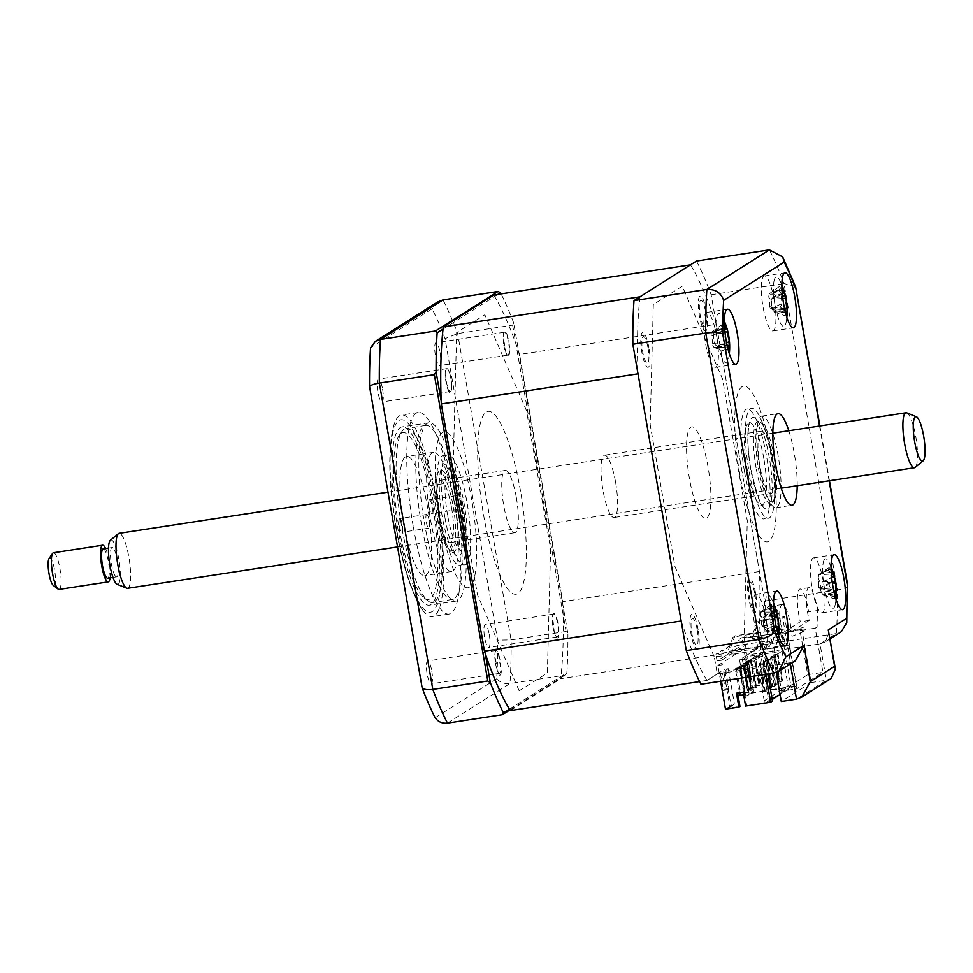 <?xml version="1.0" encoding="UTF-8"?>
<svg xmlns="http://www.w3.org/2000/svg" width="973" height="973" viewBox="0 0 973 973"><rect width="100%" height="100%" fill="white"/><g stroke="black" fill="none" stroke-linecap="round" stroke-linejoin="round"><path stroke-width="0.73" stroke-dasharray="4.87 3.65" d="M440.088 352.7A11.591 2.53 -98.7 0 1 439.516 365.617A11.591 2.53 -98.7 0 1 435.442 355.631A11.591 2.53 -98.7 0 1 436.013 342.715A11.591 2.53 -98.7 0 1 440.088 352.7M503.856 345.16A11.591 2.53 81.3 0 0 507.93 355.145A11.591 2.53 81.3 0 0 508.49 342.228A11.591 2.53 81.3 0 0 504.415 332.243A11.591 2.53 81.3 0 0 503.856 345.16M382.571 389.078A11.591 2.53 -98.7 0 1 382 401.995A11.591 2.53 -98.7 0 1 377.925 392.01A11.591 2.53 -98.7 0 1 378.497 379.093A11.591 2.53 -98.7 0 1 382.571 389.078M446.339 381.538A11.591 2.53 81.3 0 0 450.414 391.523A11.591 2.53 81.3 0 0 450.973 378.594A11.591 2.53 81.3 0 0 446.899 368.609A11.591 2.53 81.3 0 0 446.339 381.538M431.757 670.932A11.591 2.53 -98.7 0 1 431.197 683.849A11.591 2.53 -98.7 0 1 427.123 673.863A11.591 2.53 -98.7 0 1 427.682 660.947A11.591 2.53 -98.7 0 1 431.757 670.932M495.525 663.379A11.591 2.53 81.3 0 0 499.599 673.365A11.591 2.53 81.3 0 0 500.158 660.448A11.591 2.53 81.3 0 0 496.084 650.463A11.591 2.53 81.3 0 0 495.525 663.379M489.273 634.554A11.591 2.53 -98.7 0 1 488.714 647.471A11.591 2.53 -98.7 0 1 484.639 637.485A11.591 2.53 -98.7 0 1 485.199 624.569A11.591 2.53 -98.7 0 1 489.273 634.554M553.041 627.001A11.591 2.53 81.3 0 0 557.115 636.987A11.591 2.53 81.3 0 0 557.675 624.07A11.591 2.53 81.3 0 0 553.601 614.085A11.591 2.53 81.3 0 0 553.041 627.001M413.197 526.186A101.958 22.233 -98.7 0 1 418.159 412.503A101.958 22.233 -98.7 0 1 454.014 500.377A101.958 22.233 -98.7 0 1 449.04 614.072A101.958 22.233 -98.7 0 1 413.197 526.186M396.51 528.753A101.958 22.233 -98.7 0 1 394.174 424.204A101.958 22.233 -98.7 0 1 401.472 415.057A101.958 22.233 -98.7 0 1 437.327 502.932A101.958 22.233 -98.7 0 1 432.353 616.627A101.958 22.233 -98.7 0 1 422.659 610.071A101.958 22.233 -98.7 0 1 396.51 528.753M433.776 504.61A90.185 19.667 -98.7 0 1 429.373 605.17A90.185 19.667 -98.7 0 1 397.665 527.439A90.185 19.667 -98.7 0 1 402.056 426.879A90.185 19.667 -98.7 0 1 433.776 504.61M460.594 500.499A90.185 19.667 -98.7 0 1 456.203 601.059A90.185 19.667 -98.7 0 1 424.496 523.328A90.185 19.667 -98.7 0 1 428.886 422.769A90.185 19.667 -98.7 0 1 460.594 500.499M509.378 709.135L566.882 672.769L564.96 675.153L509.961 683.569C504.744 684.141 500.304 682.572 496.656 678.826A243.299 53.041 81.3 0 0 497.665 640.161L445.05 338.653A243.299 53.041 81.3 0 0 432.073 308.818L370.555 347.738M564.96 675.153L509.888 709.974M512.637 325.152L566.104 631.477L567.904 633.691L513.659 322.866L512.637 325.152L457.638 333.581L445.05 338.653M566.104 631.477L511.105 639.906L497.665 640.161M513.659 322.866A250.268 54.561 81.3 0 0 501.131 293.882M443.056 329.093L497.957 294.369M485.284 653.698L441.17 400.949M566.882 672.769A250.268 54.561 81.3 0 0 567.904 633.691M519.181 690.83L477.512 594.965L453.406 456.872L456.653 332.608L484.834 314.778L526.502 410.642L550.609 548.736L547.361 673L519.181 690.83M435.126 717.746L496.656 678.826M437.874 301.837L432.073 308.818M776.235 672.501L772.003 648.237L773.863 647.069L789.054 644.734L787.206 645.914L781.684 633.204L772.732 634.566A23.17 5.047 -98.7 0 1 772.197 631.72A23.17 5.047 -98.7 0 1 773.328 605.875A23.17 5.047 -98.7 0 1 781.477 625.846A23.17 5.047 -98.7 0 1 782.474 633.058L800.293 621.796A23.17 5.047 -98.7 0 1 798.821 614.875A23.17 5.047 -98.7 0 1 799.952 589.042A23.17 5.047 -98.7 0 1 808.101 609.013A23.17 5.047 -98.7 0 1 808.563 611.908L817.502 610.545L817.077 627.026L815.216 628.193L822.927 672.343L807.724 674.666L800.025 630.528L815.216 628.193M781.684 633.204A23.17 5.047 -98.7 0 1 781.137 630.346A23.17 5.047 -98.7 0 1 782.268 604.513A23.17 5.047 -98.7 0 1 790.417 624.484A23.17 5.047 -98.7 0 1 791.414 631.696L782.474 633.058M791.414 631.696L809.232 620.433A23.17 5.047 -98.7 0 1 807.76 613.513A23.17 5.047 -98.7 0 1 808.891 587.668A23.17 5.047 -98.7 0 1 817.04 607.639A23.17 5.047 -98.7 0 1 817.502 610.545M774.18 299.964A27.803 6.057 81.3 0 0 764.401 275.991A27.803 6.057 81.3 0 0 763.051 307.006A27.803 6.057 81.3 0 0 772.83 330.966A27.803 6.057 81.3 0 0 774.18 299.964M716.663 336.342A27.803 6.057 81.3 0 0 706.885 312.369A27.803 6.057 81.3 0 0 705.534 343.384A27.803 6.057 81.3 0 0 715.313 367.344A27.803 6.057 81.3 0 0 716.663 336.342M765.848 618.183A27.803 6.057 81.3 0 0 756.082 594.223A27.803 6.057 81.3 0 0 754.72 625.225A27.803 6.057 81.3 0 0 764.498 649.198A27.803 6.057 81.3 0 0 765.848 618.183M823.365 581.805A27.803 6.057 81.3 0 0 813.586 557.845A27.803 6.057 81.3 0 0 812.236 588.847A27.803 6.057 81.3 0 0 822.015 612.82A27.803 6.057 81.3 0 0 823.365 581.805M797.215 485.709A46.351 10.107 81.3 0 0 794.296 453.576A46.351 10.107 81.3 0 0 788.799 430.735M778.193 456.045A46.351 10.107 81.3 0 0 761.908 416.103A46.351 10.107 81.3 0 0 759.645 467.782A46.351 10.107 81.3 0 0 775.943 507.724A46.351 10.107 81.3 0 0 778.193 456.045M696.498 261.056A250.268 54.561 -98.7 0 1 711.141 294.746L764.608 601.071L837.485 589.906A250.268 54.561 -98.7 0 1 836.342 633.569L820.02 643.895L804.817 646.218L811.166 682.584L826.369 680.261L796.498 699.149M711.141 294.746L784.019 283.581L837.485 589.906C845.549 588.422 848.809 586.707 847.264 584.749M795.452 286.232L784.019 283.581A250.268 54.561 -98.7 0 0 769.375 249.891M772.003 648.237L714.328 657.079L717.271 673.948L790.149 662.783L795.428 660.752M811.166 682.584L781.295 701.484M764.608 601.071A250.268 54.561 -98.7 0 1 763.464 644.734L747.142 655.06L744.199 638.191L747.276 520.652L722.538 378.923L682.243 286.22L653.321 304.513L650.183 424.678L674.921 566.408L714.328 657.079M763.464 644.734L836.342 633.569L841.317 631.732M800.025 630.528L801.874 629.349L804.817 646.218L747.142 655.06M801.874 629.349L744.199 638.191M809.232 620.433L800.293 621.796M789.054 644.734L796.765 688.884L822.927 672.343M773.863 647.069L781.562 691.219L796.765 688.884M781.562 691.219L807.724 674.666M717.271 673.948L700.949 684.274M755.607 593.165A17.611 3.843 81.3 0 0 749.064 578.12A17.611 3.843 81.3 0 0 748.553 597.629A17.611 3.843 81.3 0 0 755.097 612.674A17.611 3.843 81.3 0 0 755.607 593.165M648.894 347.702A17.611 3.843 81.3 0 0 642.362 332.657A17.611 3.843 81.3 0 0 641.852 352.153A17.611 3.843 81.3 0 0 648.395 367.198A17.611 3.843 81.3 0 0 648.894 347.702M706.41 311.324A17.611 3.843 81.3 0 0 699.879 296.279A17.611 3.843 81.3 0 0 699.368 315.775A17.611 3.843 81.3 0 0 705.899 330.82A17.611 3.843 81.3 0 0 706.41 311.324M698.091 629.543A17.611 3.843 81.3 0 0 691.548 614.498A17.611 3.843 81.3 0 0 691.037 634.007A17.611 3.843 81.3 0 0 697.58 649.052A17.611 3.843 81.3 0 0 698.091 629.543M831.197 678.509L826.369 680.261L820.02 643.895L824.849 642.144L829.069 632.608M763.854 458.684A41.705 9.098 81.3 0 0 749.186 422.732A41.705 9.098 81.3 0 0 747.155 469.241A41.705 9.098 81.3 0 0 761.823 505.194A41.705 9.098 81.3 0 0 763.854 458.684M771.115 456.24A55.619 12.126 81.3 0 0 750.463 408.733A55.619 12.126 81.3 0 0 748.845 470.324A55.619 12.126 81.3 0 0 769.497 517.831A55.619 12.126 81.3 0 0 771.115 456.24M744.381 471.005A55.619 12.126 -98.7 0 1 745.987 409.414A55.619 12.126 -98.7 0 1 766.639 456.921A55.619 12.126 -98.7 0 1 765.033 518.512A55.619 12.126 -98.7 0 1 744.381 471.005M739.735 473.936A78.789 17.173 -98.7 0 1 742.022 386.682A78.789 17.173 -98.7 0 1 771.273 453.99A78.789 17.173 -98.7 0 1 768.998 541.243A78.789 17.173 -98.7 0 1 739.735 473.936M399.684 518.597A6.957 1.52 -98.7 0 1 399.818 518.536A6.957 1.52 -98.7 0 1 402.323 524.848A6.957 1.52 -98.7 0 1 402.068 532.231A6.957 1.52 -98.7 0 1 401.934 532.28A6.957 1.52 -98.7 0 1 399.429 525.967A6.957 1.52 -98.7 0 1 399.684 518.597M426.515 514.486A6.957 1.52 -98.7 0 1 426.648 514.425A6.957 1.52 -98.7 0 1 429.154 520.75A6.957 1.52 -98.7 0 1 428.886 528.12A6.957 1.52 -98.7 0 1 428.752 528.169A6.957 1.52 -98.7 0 1 426.259 521.856A6.957 1.52 -98.7 0 1 426.515 514.486M430.163 598.76A84.347 18.39 -98.7 0 1 424.106 597.909A84.347 18.39 -98.7 0 1 397.543 518.804A84.347 18.39 -98.7 0 1 399.21 435.381A84.347 18.39 -98.7 0 1 401.277 433.289A84.347 18.39 -98.7 0 1 432.608 505.34A84.347 18.39 -98.7 0 1 430.163 598.76M404.221 429.105A88.057 19.192 81.3 0 0 402.056 431.282A88.057 19.192 81.3 0 0 400.317 518.378A88.057 19.192 81.3 0 0 428.059 600.961A88.057 19.192 81.3 0 0 432.632 602.518A88.057 19.192 81.3 0 0 434.372 601.849A88.057 19.192 81.3 0 0 437.619 508.441A88.057 19.192 81.3 0 0 405.96 428.436A88.057 19.192 81.3 0 0 404.221 429.105M454.038 598.833A88.057 19.192 -98.7 0 1 452.299 599.502A88.057 19.192 -98.7 0 1 420.64 519.497A88.057 19.192 -98.7 0 1 423.887 426.089A88.057 19.192 -98.7 0 1 425.627 425.42A88.057 19.192 -98.7 0 1 457.286 505.425A88.057 19.192 -98.7 0 1 454.038 598.833M429.373 499.818A6.957 1.52 -98.7 0 1 429.507 499.769A6.957 1.52 -98.7 0 1 432.012 506.082A6.957 1.52 -98.7 0 1 431.757 513.452A6.957 1.52 -98.7 0 1 431.611 513.501A6.957 1.52 -98.7 0 1 429.117 507.188A6.957 1.52 -98.7 0 1 429.373 499.818M456.191 495.707A6.957 1.52 -98.7 0 1 456.337 495.658A6.957 1.52 -98.7 0 1 458.83 501.971A6.957 1.52 -98.7 0 1 458.575 509.341A6.957 1.52 -98.7 0 1 458.441 509.402A6.957 1.52 -98.7 0 1 455.936 503.077A6.957 1.52 -98.7 0 1 456.191 495.707M426.028 575.116A60.253 13.136 81.3 0 0 428.254 511.214A60.253 13.136 81.3 0 0 406.592 456.471A60.253 13.136 81.3 0 0 405.4 456.921A60.253 13.136 81.3 0 0 403.187 520.835A60.253 13.136 81.3 0 0 424.848 575.578A60.253 13.136 81.3 0 0 426.028 575.116M452.859 571.005A60.253 13.136 81.3 0 0 455.084 507.103A60.253 13.136 81.3 0 0 433.423 452.36A60.253 13.136 81.3 0 0 432.231 452.81A60.253 13.136 81.3 0 0 430.005 516.724A60.253 13.136 81.3 0 0 451.667 571.467A60.253 13.136 81.3 0 0 452.859 571.005M750.183 659.353L755.583 658.076L754.659 658.66L759.341 685.479L754.866 686.172L750.183 659.353L754.659 658.66M751.107 658.757L755.79 685.588L760.266 684.895L755.583 658.076M760.266 684.895L759.341 685.479M755.79 685.588L754.866 686.172M746.473 661.701L747.398 661.105L752.08 687.923L756.556 687.242L751.874 660.424L750.949 661.008L755.62 687.826L751.156 688.519L746.473 661.701L750.949 661.008M747.398 661.105L751.874 660.424M756.556 687.242L755.62 687.826M752.08 687.923L751.156 688.519M742.764 664.036L743.688 663.452L748.371 690.271L752.847 689.589L748.164 662.771L747.228 663.355L751.91 690.173L747.446 690.866L742.764 664.036L747.228 663.355M743.688 663.452L748.164 662.771M752.847 689.589L751.91 690.173M748.371 690.271L747.446 690.866M739.054 666.383L739.979 665.8L744.661 692.618L749.137 691.937L744.454 665.118L743.518 665.702L748.201 692.521L743.737 693.214L739.054 666.383L743.518 665.702M739.979 665.8L744.454 665.118M749.137 691.937L748.201 692.521M744.661 692.618L743.737 693.214M753.893 657.006L754.817 656.41L759.499 683.241L763.975 682.547L759.293 655.729L758.368 656.313L763.051 683.143L758.575 683.824L753.893 657.006L758.368 656.313M754.817 656.41L759.293 655.729M763.975 682.547L763.051 683.143M759.499 683.241L758.575 683.824M739.529 692.764L735.345 668.731L736.269 668.147L740.952 694.965L745.415 694.284L740.745 667.466L739.808 668.05L744.491 694.868L743.664 695.002M736.269 668.147L740.745 667.466M745.415 694.284L744.491 694.868M740.952 694.965L740.027 695.561M735.345 668.731L739.808 668.05M640.027 296.777A232.656 50.718 81.3 0 0 638.008 373.827M768.086 676.454L769.157 675.773L771.565 689.638L770.507 690.307L768.086 676.454L761.373 677.476L763.793 691.341L752.178 693.117L745.89 696.23L739.541 659.864L757.432 648.553A232.656 50.718 81.3 0 0 759.451 571.504L716.298 324.313L519.582 354.452A232.656 50.718 81.3 0 0 493.749 295.014M716.298 324.313A232.656 50.718 81.3 0 0 690.465 264.875M759.451 571.504L562.722 601.642L519.582 354.452M757.432 648.553L560.716 678.692A232.656 50.718 81.3 0 0 562.722 601.642M720.604 681.258L717.855 665.508L722.331 664.814L721.54 660.266L747.507 643.846L748.31 648.383L743.834 649.076L751.448 692.715L745.89 696.23M721.54 660.266L717.065 660.959L743.044 644.527L747.507 643.846M772.221 699.502L768.913 701.594L759.305 646.595L729.361 651.18L734.895 635.868L760.424 631.951L758.575 633.131L765.763 674.338M758.575 633.131L733.046 637.035L727.5 652.36L715.873 654.136L720.677 652.117L720.519 651.205L722.367 650.025L722.525 650.937L726.077 647.677L726.235 648.59L729.786 645.342L729.945 646.242L731.805 645.075L731.647 644.162L735.515 642.727L735.357 641.815L739.225 640.38L739.066 639.468L741.852 637.704L743.044 644.527M717.065 660.959L715.873 654.136M765.179 651.91L741.341 666.991L741.657 668.816L765.496 653.734L765.179 651.91L761.604 652.469L761.92 654.282L738.081 669.363L723.766 671.552L728.266 668.706L724.69 669.254L731.039 705.62L732.827 705.352L734.299 703.26L729.799 706.106L728.327 708.198L739.954 706.41M728.266 668.706L734.299 703.26M762.285 663.695L759.597 664.109L764.352 691.377L767.04 690.976L762.285 663.695L758.198 666.274L741.657 668.816M764.352 691.377L767.04 690.976M759.597 664.109L760.436 663.574L765.192 690.854M769.704 659.001L767.016 659.414L771.784 686.695L774.459 686.281L769.704 659.001L763.306 661.762L765.994 661.348L763.112 663.172L760.436 663.574M763.112 663.172L767.879 690.441M771.784 686.695L774.459 686.281M767.016 659.414L767.855 658.891L772.611 686.16M773.413 656.653L770.725 657.067L775.493 684.347L778.169 683.934L773.413 656.653L770.531 658.478L767.855 658.891M770.531 658.478L775.299 685.746M775.493 684.347L778.169 683.934M770.725 657.067L771.565 656.544L776.32 683.812M779.203 682L782.718 681.051L779.203 682L774.435 654.72L777.123 654.306L774.253 656.13L771.565 656.544M774.253 656.13L779.008 683.399M774.435 654.72L775.274 654.197L780.03 681.465M738.081 669.363L737.765 667.539L741.341 666.991M737.765 667.539L761.604 652.469M765.496 653.734L782.037 651.205L777.962 653.783L775.274 654.197M763.306 661.762L768.074 689.042L768.901 688.507L764.146 661.239M768.901 688.507L771.589 688.093L770.75 688.629L765.994 661.348M768.074 689.042L770.75 688.629M766.821 660.825L771.589 688.093M781.878 681.587L777.123 654.306M777.962 653.783L782.718 681.051M782.037 651.205L788.069 685.746L790.173 687.291L770.507 690.307M737.619 693.056L744.248 691.535L746.656 705.389L766.335 702.372L764.231 700.828L788.069 685.746M764.231 700.828L758.198 666.274M769.157 675.773L761.373 677.476M763.793 691.341L764.863 690.66L762.443 676.807M751.448 692.715L764.863 690.66M748.213 690.149L747.896 684.226L749.514 689.322L747.313 690.283L748.614 689.456L747.009 684.36L747.313 690.283M747.009 684.36L747.896 684.226M748.93 676.089L750.779 674.909L747.921 658.551L746.072 659.718L748.93 676.089L745.342 676.636L747.203 675.457L744.345 659.098L747.921 658.551M750.779 674.909L747.203 675.457M744.345 659.098L742.496 660.266L745.342 676.636M746.072 659.718L742.496 660.266M752.178 693.117L753.637 691.025L749.149 693.871L743.117 659.317L747.617 656.471L761.92 654.282M753.637 691.025L747.617 656.471M739.541 659.864L743.117 659.317M749.149 693.871L747.678 695.963M766.335 702.372L790.173 687.291M723.766 671.552L729.799 706.106M728.327 708.198L732.827 705.352M731.039 705.62L725.481 709.147M736.476 693.226L737.534 692.557M743.177 692.204L744.248 691.535M746.656 705.389L745.598 706.057M771.565 689.638L796.607 685.795L791.171 687.522L780.078 694.527M772.489 701.047L768.913 701.594M760.424 631.951L767.77 674.034M759.305 646.595L760.241 646.011L761.032 650.548L762.881 649.38L762.09 644.831L763.951 643.664L764.742 648.2L766.602 647.033L765.8 642.484L767.661 641.316L768.451 645.853L770.312 644.685L769.509 640.137L771.37 638.969L772.161 643.518L774.022 642.338L773.231 637.789L775.08 636.622L775.87 641.171L777.731 639.991L776.94 635.442L778.789 634.274L779.58 638.823L781.441 637.643L780.65 633.095L781.574 632.511L791.171 687.522M781.574 632.511L751.618 637.096L757.164 621.783L782.693 617.867L794.746 686.974M782.693 617.867L784.542 616.7L796.607 685.795M741.852 637.704L753.479 635.928L759.013 620.604L784.542 616.7M754.78 593.688A13.488 2.943 -98.7 0 1 754.391 608.624A13.488 2.943 -98.7 0 1 749.38 597.106A13.488 2.943 -98.7 0 1 749.769 582.17A13.488 2.943 -98.7 0 1 754.78 593.688M648.079 348.225A13.488 2.943 -98.7 0 1 647.677 363.16A13.488 2.943 -98.7 0 1 642.679 351.63A13.488 2.943 -98.7 0 1 643.068 336.694A13.488 2.943 -98.7 0 1 648.079 348.225M681.149 621.017A232.656 50.718 81.3 0 0 706.982 680.455L724.69 669.254M717.855 665.508L743.834 649.076M708.003 466.797A46.351 10.107 81.3 0 0 690.794 427.208A46.351 10.107 81.3 0 0 689.456 478.534A46.351 10.107 81.3 0 0 706.666 518.123A46.351 10.107 81.3 0 0 708.003 466.797M705.595 311.846A13.488 2.943 -98.7 0 1 705.194 326.782A13.488 2.943 -98.7 0 1 700.195 315.264A13.488 2.943 -98.7 0 1 700.584 300.316A13.488 2.943 -98.7 0 1 705.595 311.846M697.264 630.066A13.488 2.943 -98.7 0 1 696.875 645.002A13.488 2.943 -98.7 0 1 691.864 633.484A13.488 2.943 -98.7 0 1 692.253 618.548A13.488 2.943 -98.7 0 1 697.264 630.066M706.982 680.455L699.599 681.587M556.909 618.682A13.488 2.943 -98.7 0 1 558.77 635.722C557.784 639.699 556.301 638.519 554.294 632.17L552.579 616.274C553.418 611.895 554.853 612.698 556.909 618.682M448.979 391.864A13.488 2.943 -98.7 0 1 445.22 375.821C445.062 368.803 446.035 366.748 448.115 369.667C449.976 373.036 451.144 378.035 451.618 384.663C451.91 391.827 451.034 394.223 448.979 391.864M520.519 491.097A92.484 20.165 81.3 0 0 486.172 412.09A92.484 20.165 81.3 0 0 483.496 514.51A92.484 20.165 81.3 0 0 517.843 593.518A92.484 20.165 81.3 0 0 520.519 491.097M510.266 710.594L560.716 678.692M506.848 334.116A13.488 2.943 -98.7 0 1 509.718 351.314C509.268 356.957 507.979 357.334 505.863 352.445L503.187 336.39C503.503 330.467 504.719 329.701 506.848 334.116M501.302 671.601A13.488 2.943 -98.7 0 1 497.592 672.525L494.868 654.44C495.33 649.684 496.485 649.429 498.346 653.637L501.302 671.601M722.452 672.939L726.028 672.392L720.604 674.119L723.45 690.477L725.311 689.31L722.452 672.939L720.604 674.119M724.18 673.571L727.026 689.93L723.45 690.477M727.026 689.93L728.886 688.762L726.028 672.392M728.886 688.762L725.311 689.31M729.069 354.488A25.03 5.461 81.3 0 0 722.221 316.748A25.03 5.461 81.3 0 0 716.019 321.722A25.03 5.461 81.3 0 0 720.786 354.464A25.03 5.461 81.3 0 0 728.631 358.575A25.03 5.461 81.3 0 0 729.069 354.488M722.088 328.193L721.467 324.909A63.318 44.6 -18.9 0 1 723.839 327.901L711.531 332.45L723.559 333.265A63.318 36.986 -158.1 0 0 721.212 329.823L722.088 328.193M713.379 333.788A10.922 2.384 -98.7 0 1 712.528 335.563A10.922 2.384 -98.7 0 1 711.044 334.457A10.922 2.384 -98.7 0 1 712.783 345.33A10.922 2.384 -98.7 0 1 713.927 343.505A10.922 2.384 -98.7 0 1 715.106 344.649A10.922 2.384 -98.7 0 1 713.379 333.788L714.705 331.258L726.807 328.217M729.409 350.414L717.137 346.534L728.023 345.403M717.137 346.534L729.069 347.106M715.106 344.649L717.04 346.291L726.563 342.764M712.783 345.33L713.89 347.203L726.989 347.702A63.318 46.996 -178.7 0 1 725.7 351.484L723.973 347.142A63.318 39.382 -41.3 0 0 725.104 342.97L723.559 333.265M725.7 351.484L713.878 347.47L725.104 342.97M713.878 347.47L723.973 347.142M711.044 334.457L711.433 332.207L721.212 329.823M711.433 332.207L721.467 324.909M714.705 331.258L725.165 323.839M451.533 507.517A31.513 6.872 -98.7 0 1 450 542.654A31.513 6.872 -98.7 0 1 438.92 515.495A31.513 6.872 -98.7 0 1 440.453 480.346A31.513 6.872 -98.7 0 1 451.533 507.517M516.359 497.58A31.513 6.872 -98.7 0 1 514.826 532.717A31.513 6.872 -98.7 0 1 503.746 505.559A31.513 6.872 -98.7 0 1 505.279 470.421A31.513 6.872 -98.7 0 1 516.359 497.58M437.254 516.541A39.857 8.684 -98.7 0 1 437.424 473.389A39.857 8.684 -98.7 0 1 453.199 506.459A39.857 8.684 -98.7 0 1 449.198 550.195A39.857 8.684 -98.7 0 1 437.254 516.541M455.364 505.948A41.705 9.098 81.3 0 0 438.847 471.346A41.705 9.098 81.3 0 0 438.665 516.505A41.705 9.098 81.3 0 0 451.168 551.727A41.705 9.098 81.3 0 0 455.364 505.948M774.058 280.796A25.03 5.461 81.3 0 0 777.318 314.936A25.03 5.461 81.3 0 0 786.05 322.659A25.03 5.461 81.3 0 0 786.148 322.197A25.03 5.461 81.3 0 0 779.738 280.382A25.03 5.461 81.3 0 0 774.058 280.796M786.792 313.245L786.354 316.189A63.318 47.47 -145.9 0 0 786.342 315.739M784.822 308.733L783.679 309.73A63.318 33.8 -177.6 0 1 782.024 312.357L781.769 308.806L780.431 306.811A63.318 26.198 -33 0 0 781.939 303.685L781.039 294.199A63.318 47.47 -145.9 0 0 778.826 289.881L779.908 289.2L779.555 286.39A63.318 55.084 -19 0 1 781.83 290.38L769.278 294.15L781.039 294.199M779.555 286.39L769.181 293.846L779.908 289.2M769.74 307.286A10.922 2.384 -98.7 0 1 770.47 306.787A10.922 2.384 -98.7 0 1 772.465 309.694A10.922 2.384 -98.7 0 1 771.443 299.064A10.922 2.384 -98.7 0 1 771.017 299.514A10.922 2.384 -98.7 0 1 768.731 296.668A10.922 2.384 -98.7 0 1 769.74 307.286L770.604 308.769L780.431 306.811M768.731 296.668L769.181 293.846M771.443 299.064L772.963 297.422L784.262 292.532M783.885 290.222L772.963 297.422L782.766 298.285M773 297.227L782.535 296.351M772.465 309.694L774.338 311.834L784.712 308.721M786.16 312.43L774.338 311.834L786.099 311.871M785.004 312.284L787.084 312.686M774.423 312.138L786.354 316.189M770.604 308.769L782.024 312.357M785.114 643.542L772.757 648.529L767.016 645.683L732.511 650.961A6.483 6.3 57.7 0 1 737.716 645.5L767.636 640.915L773.377 643.773L784.372 639.322L785.114 643.542L772.757 648.529M792.861 631.453L803.856 627.001L804.586 631.222L792.241 636.208L786.5 633.362L751.983 638.641A6.483 6.3 -122.3 0 1 757.189 633.18L787.121 628.594L792.861 631.453M774.216 457.274A39.857 8.684 81.3 0 0 762.273 423.62A39.857 8.684 81.3 0 0 758.259 467.368A39.857 8.684 81.3 0 0 774.046 500.426A39.857 8.684 81.3 0 0 774.216 457.274M756.106 467.879A41.705 9.098 -98.7 0 1 760.302 422.1A41.705 9.098 -98.7 0 1 772.793 457.31A41.705 9.098 -98.7 0 1 772.611 502.469A41.705 9.098 -98.7 0 1 756.106 467.879M615.617 482.377A31.513 6.872 -98.7 0 1 614.085 517.514A31.513 6.872 -98.7 0 1 603.005 490.356A31.513 6.872 -98.7 0 1 604.537 455.206A31.513 6.872 -98.7 0 1 615.617 482.377M772.55 458.332A31.513 6.872 -98.7 0 1 771.005 493.469A31.513 6.872 -98.7 0 1 759.925 466.31A31.513 6.872 -98.7 0 1 761.47 431.173A31.513 6.872 -98.7 0 1 772.55 458.332M824.155 559.949A25.03 5.461 81.3 0 0 825.055 590.952A25.03 5.461 81.3 0 0 834.335 607.201A25.03 5.461 81.3 0 0 835.333 604.051A25.03 5.461 81.3 0 0 828.923 562.224A25.03 5.461 81.3 0 0 824.155 559.949M835.454 596.644L834.785 598.954A63.318 53.466 -127.2 0 0 834.737 594.698M818.658 587.315A10.922 2.384 -98.7 0 1 821.37 592.375A10.922 2.384 -98.7 0 1 821.09 582.73A10.922 2.384 -98.7 0 1 818.208 577.67A10.922 2.384 -98.7 0 1 818.475 587.327A10.922 2.384 -98.7 0 1 818.658 587.315L832.122 589.504A63.318 19.606 -175.7 0 1 830.188 590.891L830.127 587.303L828.838 584.639A63.318 11.992 -28 0 0 830.65 582.681C831.818 580.881 831.733 578.011 830.407 574.07A63.318 53.466 -127.2 0 0 828.388 569.266L829.616 569.509L829.507 567.32A63.318 61.068 -23.4 0 1 831.124 570.774M829.507 567.32L818.767 574.52L828.388 569.266L829.616 569.509M818.475 587.327L819.169 588.069L828.838 584.639M818.767 574.52L831.197 572.039M818.208 577.67L818.852 574.861L830.407 574.07M834.214 575.785L821.09 582.73L831.672 577.78M822.83 581.623L832.183 581.769M821.37 592.375L823.146 594.819L834.506 592.216M835.187 596.364L823.219 595.172L834.7 594.016M830.456 595.731L835.892 596.996M823.219 595.172L834.785 598.954M819.169 588.069L830.188 590.891M447.604 515.143A41.705 9.098 -98.7 0 1 449.635 468.633A41.705 9.098 -98.7 0 1 464.303 504.573A41.705 9.098 -98.7 0 1 462.272 551.083A41.705 9.098 -98.7 0 1 447.604 515.143M462.613 503.503A55.619 12.126 81.3 0 0 441.961 455.996A55.619 12.126 81.3 0 0 440.355 517.587A55.619 12.126 81.3 0 0 461.007 565.094A55.619 12.126 81.3 0 0 462.613 503.503M440.185 519.837A78.789 17.173 -98.7 0 1 442.472 432.571A78.789 17.173 -98.7 0 1 471.723 499.879A78.789 17.173 -98.7 0 1 469.448 587.145A78.789 17.173 -98.7 0 1 440.185 519.837M444.819 516.894A55.619 12.126 -98.7 0 1 446.437 455.303A55.619 12.126 -98.7 0 1 467.089 502.822A55.619 12.126 -98.7 0 1 465.483 564.413A55.619 12.126 -98.7 0 1 444.819 516.894M774.727 607.651A25.03 5.461 81.3 0 0 771.407 598.602A25.03 5.461 81.3 0 0 765.289 602.36A25.03 5.461 81.3 0 0 768.743 632.255A25.03 5.461 81.3 0 0 777.816 640.416A25.03 5.461 81.3 0 0 774.727 607.651M761.336 625.225A10.922 2.384 -98.7 0 1 761.981 624.861A10.922 2.384 -98.7 0 1 764.097 628.084A10.922 2.384 -98.7 0 1 763.197 617.575A10.922 2.384 -98.7 0 1 762.856 617.891A10.922 2.384 -98.7 0 1 760.436 614.717A10.922 2.384 -98.7 0 1 761.336 625.225L762.175 626.6L773.523 630.078L773.304 626.515L771.966 624.398A63.318 23.984 -32.1 0 0 773.535 621.443L772.732 612.066A63.318 48.699 -143.4 0 0 770.543 607.651L771.65 607.116L771.334 604.391A63.318 56.312 -19.3 0 1 773.596 608.514L760.995 612.151L772.732 612.066M771.334 604.391L760.91 611.835L771.65 607.116M774.277 615.143L764.79 615.836L775.724 608.94M764.79 615.836L774.496 616.955M763.197 617.575L764.742 616.018L776.053 611.056M764.097 628.084L765.958 630.285L776.831 627.147M777.768 631.076L765.958 630.285L777.695 630.2M776.174 630.857L778.716 631.368L777.914 634.627A63.318 48.699 -143.4 0 0 777.901 633.545M766.043 630.601L777.914 634.627M776.32 626.807L775.226 627.646A63.318 31.598 -177.3 0 1 773.523 630.078M762.175 626.6L771.966 624.398M760.436 614.717L760.91 611.835M906.8 412.893A27.803 6.057 -98.7 0 1 908.417 414.267A27.803 6.057 -98.7 0 1 916.651 442.593A27.803 6.057 -98.7 0 1 915.155 467.405M127.536 588.312A27.803 6.057 81.3 0 0 129.981 564.924A27.803 6.057 81.3 0 0 121.54 534.822A27.803 6.057 81.3 0 0 119.107 533.338M110.387 540.27A22.452 4.901 -98.7 0 1 112.941 541.195A22.452 4.901 -98.7 0 1 119.91 566.918A22.452 4.901 -98.7 0 1 117.125 584.299M115.337 576.052A14.826 3.235 -98.7 0 1 110.825 559.998A14.826 3.235 -98.7 0 1 112.138 547.531A14.826 3.235 -98.7 0 1 113.427 548.322A14.826 3.235 -98.7 0 1 117.928 564.376A14.826 3.235 -98.7 0 1 116.626 576.855A14.826 3.235 -98.7 0 1 115.337 576.052M103.187 548.906A14.826 3.235 -98.7 0 1 104.488 549.696A14.826 3.235 -98.7 0 1 108.988 565.751A14.826 3.235 -98.7 0 1 107.687 578.217M59.061 589.419A18.536 4.038 81.3 0 0 60.691 573.827A18.536 4.038 81.3 0 0 55.072 553.771A18.536 4.038 81.3 0 0 53.454 552.773M49.064 558.49A13.902 3.028 -98.7 0 1 50.888 558.782A13.902 3.028 -98.7 0 1 55.266 575.347A13.902 3.028 -98.7 0 1 53.174 585.284M105.595 548.529A18.536 4.038 -98.7 0 1 110.083 577.853M396.242 528.339A97.324 21.224 -98.7 0 1 399.052 420.555A97.324 21.224 -98.7 0 1 435.199 503.698A97.324 21.224 -98.7 0 1 432.377 611.482A97.324 21.224 -98.7 0 1 396.242 528.339M447.458 723.109L509.961 683.569A250.268 54.561 81.3 0 0 511.105 639.906L457.638 333.581A250.268 54.561 81.3 0 0 443.007 299.891M790.356 663.963L790.149 662.783L773.827 673.109M829.13 480.82L819.558 426.016M750.706 469.144A46.351 10.107 -98.7 0 1 752.044 417.818A46.351 10.107 -98.7 0 1 769.254 457.407A46.351 10.107 -98.7 0 1 767.916 508.733A46.351 10.107 -98.7 0 1 750.706 469.144M724.934 331.927L714.693 331.538L725.907 327.305M781.939 303.685L770.652 308.563L783.679 309.73M832.341 582.876L822.769 581.732L834.189 576.454M830.65 582.681L819.23 587.96L832.122 589.504M460.764 504.671A46.351 10.107 81.3 0 0 443.554 465.082A46.351 10.107 81.3 0 0 442.204 516.408A46.351 10.107 81.3 0 0 459.414 555.997A46.351 10.107 81.3 0 0 460.764 504.671M773.535 621.443L762.212 626.417L775.226 627.646M507.93 355.145L439.516 365.617M450.414 391.523L382 401.995M499.599 673.365L431.197 683.849M557.115 636.987L488.714 647.471M418.159 412.503L401.472 415.057M422.659 610.071C411.64 593.554 402.773 566.383 396.047 528.57C388.373 482.547 387.753 447.762 394.174 424.204M456.203 601.059L429.373 605.17M428.886 422.769L402.056 426.879M449.04 614.072L432.353 616.627M553.601 614.085L485.199 624.569M496.084 650.463L427.682 660.947M446.899 368.609L378.497 379.093M504.415 332.243L436.013 342.715M782.268 604.513L773.328 605.875M808.891 587.668L799.952 589.042M764.401 275.991L784.968 272.841M706.885 312.369L727.451 309.219M756.082 594.223L776.636 591.073M813.586 557.845L834.153 554.695M761.908 416.103L777.999 413.634M775.943 507.724L792.034 505.255M822.015 612.82L842.582 609.67M764.498 649.198L785.065 646.048M715.313 367.344L735.868 364.194M772.83 330.966L793.384 327.816M819.898 425.967L829.458 480.771M830.151 638.787L824.849 642.144M761.823 505.194L763.027 505.34C761.178 507.334 757.103 495.233 750.791 469.035C748.042 452.433 747.288 438.969 748.517 428.667L750.292 422.233L749.186 422.732M426.648 514.425L399.818 518.536M424.106 597.909L428.059 600.961M399.21 435.381L402.056 431.282M452.299 599.502L432.632 602.518M456.337 495.658L429.507 499.769M433.423 452.36L406.592 456.471M451.667 571.467L424.848 575.578M458.441 509.402L431.611 513.501M425.627 425.42L405.96 428.436M428.752 528.169L401.934 532.28M724.338 321.187A64.887 64.887 0 0 0 722.221 316.748M727.086 345.281L713.927 343.505M724.727 329.835L712.528 335.563M728.631 358.575A64.887 64.887 0 0 0 729.324 353.71M514.826 532.717L450 542.654M437.424 473.389L438.847 471.346M449.198 550.195L451.168 551.727M505.279 470.421L440.453 480.346M779.458 289.905L776.32 291.377M782.316 294.223L771.017 299.514M784.554 308.696L770.47 306.787M786.148 322.197A64.887 64.887 0 0 0 786.841 317.332M781.854 284.809A64.887 64.887 0 0 0 779.738 280.382M762.273 423.62L760.302 422.1M771.005 493.469L614.085 517.514M761.47 431.173L604.537 455.206M774.046 500.426L772.611 502.469M829.422 569.692L822.684 572.854M835.333 604.051A64.887 64.887 0 0 0 836.026 599.186M831.051 566.651A64.887 64.887 0 0 0 828.923 562.224M449.635 468.633L448.444 468.475C448.565 466.213 457.456 482.778 460.667 504.792C463.403 521.321 464.17 534.736 462.953 545.062L461.178 551.582L462.272 551.083M773.535 603.029A64.887 64.887 0 0 0 771.407 598.602M776.199 626.782L761.981 624.861M771.248 607.711L767.612 609.414M774.009 612.674L762.856 617.891M777.816 640.416A64.887 64.887 0 0 0 778.509 635.564M387.996 492.143L772.817 433.18M112.138 547.531L108.502 548.091M116.626 576.855L112.99 577.403M397.556 546.935L781.234 488.154"/><path stroke-width="1.46" d="M509.888 709.974L502.445 714.681L447.458 723.109C442.265 723.657 438.154 721.869 435.126 717.746A243.299 53.041 81.3 0 1 422.16 687.911C424.131 689.602 427.682 690.112 432.815 689.419A250.268 54.561 81.3 0 0 447.458 723.109M485.284 653.698L490.356 682.742L487.801 681.003L432.815 689.419L379.348 383.094L434.335 374.678L436.111 371.917A250.268 54.561 81.3 0 1 437.132 332.839L435.478 331.002L380.492 339.431A250.268 54.561 81.3 0 0 379.348 383.094C374.24 383.934 370.968 385.04 369.533 386.415L422.16 687.911M487.801 681.003L434.335 374.678M435.478 331.002L497.994 291.474L443.007 299.891L437.874 301.837L375.517 341.268L380.492 339.431L443.007 299.891M501.131 293.882A250.268 54.561 81.3 0 0 500.56 292.727L497.994 291.474M437.132 332.839L443.056 329.093M497.957 294.369L500.56 292.727M441.17 400.949L436.111 371.917M490.356 682.742A250.268 54.561 81.3 0 0 503.455 712.881L502.445 714.681M509.378 709.135L503.455 712.881M375.517 341.268L370.555 347.738A243.299 53.041 81.3 0 0 369.533 386.415M794.746 296.814A27.803 6.057 81.3 0 0 784.968 272.841A27.803 6.057 81.3 0 0 783.618 303.856A27.803 6.057 81.3 0 0 793.384 327.816A27.803 6.057 81.3 0 0 794.746 296.814M737.23 333.192A27.803 6.057 81.3 0 0 727.451 309.219A27.803 6.057 81.3 0 0 726.101 340.222A27.803 6.057 81.3 0 0 735.868 364.194A27.803 6.057 81.3 0 0 737.23 333.192M786.415 615.033A27.803 6.057 81.3 0 0 776.636 591.073A27.803 6.057 81.3 0 0 775.286 622.075A27.803 6.057 81.3 0 0 785.065 646.048A27.803 6.057 81.3 0 0 786.415 615.033M843.932 578.655A27.803 6.057 81.3 0 0 834.153 554.695A27.803 6.057 81.3 0 0 832.803 585.697A27.803 6.057 81.3 0 0 842.582 609.67A27.803 6.057 81.3 0 0 843.932 578.655M788.799 430.735A46.351 10.107 81.3 0 0 777.999 413.634A46.351 10.107 81.3 0 0 775.736 465.313A46.351 10.107 81.3 0 0 792.034 505.255A46.351 10.107 81.3 0 0 797.215 485.709M803.966 645.33L795.428 660.752L778.959 671.163L773.827 673.109L700.949 684.274A250.268 54.561 -98.7 0 1 686.306 650.584L632.851 344.26L705.729 333.094C714.304 332.024 719.984 332.365 722.769 334.128L774.532 630.747A236.366 51.533 81.3 0 0 785.856 656.787L803.966 645.33L810.314 681.696L801.764 697.13L796.498 699.149L790.356 663.963M686.306 650.584L759.183 639.419C767.648 637.692 772.769 634.797 774.532 630.747M632.851 344.26A250.268 54.561 -98.7 0 1 633.995 300.596L706.872 289.431C715.423 289.09 721.017 292.751 723.644 300.377A236.366 51.533 81.3 0 0 722.769 334.128M633.995 300.596L696.498 261.056L769.375 249.891L782.706 256.945L784.177 262.102L723.644 300.377M819.558 426.016L795.586 286.719L782.706 256.945M778.959 671.163L785.856 656.787M776.235 672.501L781.295 701.484L796.498 699.149M810.314 681.696L834.615 666.323L828.266 629.957L846.376 618.5L846.778 622.525L841.317 631.732L830.151 638.787M846.376 618.5A236.366 51.533 81.3 0 0 847.264 584.749L846.778 622.525M834.615 666.323L835.418 668.974L831.197 678.509L801.764 697.13M828.266 629.957L835.418 668.974M743.664 695.002L740.027 695.561L739.529 692.764M484.432 651.156L681.149 621.017L638.008 373.827L441.292 403.965L484.432 651.156A232.656 50.718 81.3 0 0 510.266 710.594L699.599 681.587M443.299 326.916L493.749 295.014L690.465 264.875L640.027 296.777L443.299 326.916A232.656 50.718 81.3 0 0 441.292 403.965M765.763 674.338L770.628 702.226L745.598 706.057L743.177 692.204L736.476 693.226L738.884 707.091L725.481 709.147L720.604 681.258M738.884 707.091L739.954 706.41L737.619 693.056M780.078 694.527L772.221 699.502M767.77 674.034L772.489 701.047L770.628 702.226M724.654 328.91L725.663 329.397L725.907 327.305A63.318 39.382 -41.3 0 0 725.165 323.839L726.892 328.181A63.318 46.996 -178.7 0 1 727.792 332.036L729.336 341.742A63.318 44.6 -18.9 0 1 729.665 345.5L729.409 350.414A63.318 36.986 -158.1 0 0 729.069 347.106L728.303 345.451L727.561 346.169M728.023 345.403L729.665 345.5M786.342 315.739A63.318 47.47 -145.9 0 0 786.099 311.871L784.554 308.696M781.83 290.38C783.46 293.432 784.262 294.15 784.262 292.532A63.318 26.198 -33 0 0 783.885 290.222L785.466 295.768A63.318 33.8 -177.6 0 1 785.649 296.51A63.318 33.8 -177.6 0 1 785.989 298.577L786.889 308.064A63.318 55.084 -19 0 1 787.084 312.686L786.792 313.245L787.084 312.686M782.316 294.223L784.262 292.532M782.535 296.351L785.369 295.281A64.887 64.887 0 0 0 781.854 284.809M834.737 594.698A63.318 53.466 -127.2 0 0 834.7 594.016L833.739 589.906M831.124 570.774A63.318 61.068 -23.4 0 1 831.611 571.942L834.189 576.454A63.318 11.992 -28 0 0 834.116 575.42A63.318 11.992 -28 0 0 834.104 575.371M831.672 577.78L834.189 576.454M832.183 581.769L835.454 581.635A63.318 19.606 -175.7 0 1 835.588 582.28A63.318 19.606 -175.7 0 1 835.661 583.277L835.916 591.888A63.318 61.068 -23.4 0 1 835.892 596.996L835.892 596.996M835.102 579.567A64.887 64.887 0 0 0 834.214 575.785L835.454 581.635M773.596 608.514C775.201 611.664 776.028 612.516 776.053 611.056A63.318 23.984 -32.1 0 0 775.724 608.94L777.281 614.632A63.318 31.598 -177.3 0 1 777.476 615.423A63.318 31.598 -177.3 0 1 777.755 617.259L778.558 626.648A63.318 56.312 -19.3 0 1 778.716 631.368L777.768 631.076M774.009 612.674L776.053 611.056M774.277 615.143L777.281 614.632L777.147 613.951A64.887 64.887 0 0 0 773.535 603.029M777.901 633.545A63.318 48.699 -143.4 0 0 777.695 630.2L776.199 626.782M917.697 417.904A22.452 4.901 81.3 0 0 916.396 416.785A22.452 4.901 81.3 0 0 913.623 434.177A22.452 4.901 81.3 0 0 920.592 459.888A22.452 4.901 81.3 0 0 923.134 460.813A22.452 4.901 81.3 0 0 924.35 440.781A22.452 4.901 81.3 0 0 917.697 417.904M923.134 460.813L915.155 467.405A27.803 6.057 -98.7 0 1 914.413 467.745A27.803 6.057 -98.7 0 1 911.993 466.262A27.803 6.057 -98.7 0 1 903.54 436.159A27.803 6.057 -98.7 0 1 905.985 412.783A27.803 6.057 -98.7 0 1 906.8 412.893L916.396 416.785M387.996 492.143L119.107 533.338A27.803 6.057 81.3 0 0 118.378 533.678A27.803 6.057 81.3 0 0 116.869 558.49A27.803 6.057 81.3 0 0 125.103 586.816A27.803 6.057 81.3 0 0 126.721 588.191A27.803 6.057 81.3 0 0 127.536 588.312L397.556 546.935M126.721 588.191L117.125 584.299A22.452 4.901 -98.7 0 1 115.823 583.18A22.452 4.901 -98.7 0 1 109.171 560.302A22.452 4.901 -98.7 0 1 110.387 540.27L118.378 533.678M112.99 577.403L107.687 578.217A14.826 3.235 -98.7 0 1 106.385 577.427A14.826 3.235 -98.7 0 1 101.885 561.372A14.826 3.235 -98.7 0 1 103.187 548.906L108.502 548.091M102.627 545.233L53.454 552.773A18.536 4.038 81.3 0 0 52.627 553.369A18.536 4.038 81.3 0 0 52.08 570.421A18.536 4.038 81.3 0 0 57.443 588.422A18.536 4.038 81.3 0 0 58.1 589.091A18.536 4.038 81.3 0 0 59.061 589.419L108.246 581.878A18.536 4.038 -98.7 0 1 106.629 580.893A18.536 4.038 -98.7 0 1 100.997 560.825A18.536 4.038 -98.7 0 1 102.627 545.233A18.536 4.038 -98.7 0 1 104.245 546.23A18.536 4.038 -98.7 0 1 105.595 548.529M58.1 589.091L53.174 585.284A13.902 3.028 -98.7 0 1 52.676 584.773A13.902 3.028 -98.7 0 1 48.65 571.273A13.902 3.028 -98.7 0 1 49.064 558.49L52.627 553.369M110.083 577.853A18.536 4.038 -98.7 0 1 108.246 581.878M773.827 673.109A250.268 54.561 -98.7 0 1 759.183 639.419L705.729 333.094A250.268 54.561 -98.7 0 1 706.872 289.431L769.375 249.891M795.5 288.13A236.366 51.533 81.3 0 0 784.177 262.102M847.264 584.749L829.13 480.82M724.934 331.927L727.792 332.036M726.563 342.764L729.336 341.742M782.766 298.285L785.989 298.577M784.712 308.721L786.889 308.064M832.341 582.876L835.661 583.277M834.506 592.216L835.916 591.888M774.496 616.955L777.755 617.259M776.831 627.147L778.558 626.648M795.598 286.719L819.898 425.967M829.458 480.771L847.738 585.491M729.324 353.71A64.887 64.887 0 0 0 724.338 321.187M728.303 345.451L727.086 345.281M725.663 329.397L724.727 329.835M787.023 312.552L786.16 312.43M786.841 317.332A64.887 64.887 0 0 0 785.649 296.51M836.026 599.186A64.887 64.887 0 0 0 835.588 582.28M834.116 575.42A64.887 64.887 0 0 0 831.051 566.651M778.509 635.564A64.887 64.887 0 0 0 777.476 615.423M772.817 433.18L905.985 412.783M781.234 488.154L914.413 467.745"/></g></svg>
